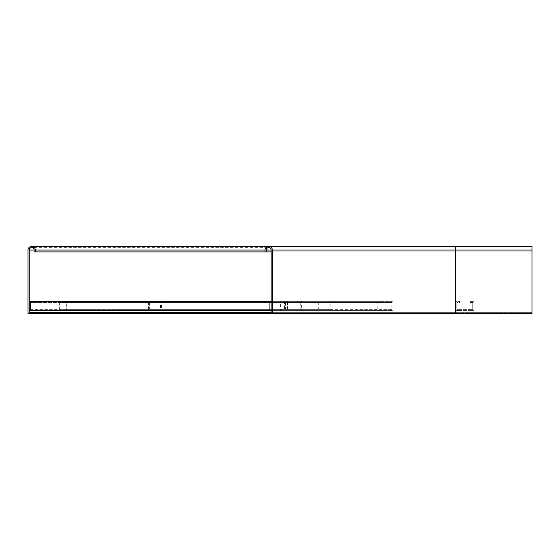 <?xml version="1.0" encoding="UTF-8"?>
<svg xmlns="http://www.w3.org/2000/svg" width="560" height="560" viewBox="0 0 560 560"><rect width="100%" height="100%" fill="white"/><g stroke="black" fill="none" stroke-linecap="round" stroke-linejoin="round"><path stroke-width="0.42" stroke-dasharray="2.8 2.1" d="M255.871 313.6L455.637 313.6L255.871 313.6L255.871 312.375L455.637 312.375L455.637 246.4L532 246.4L532 251.895L455.637 251.895L532 251.895L455.637 251.895L532 251.895L532 246.4L532 251.895L532 250.068L455.637 250.068L532 250.068L455.637 250.068L455.637 251.895L265.034 251.895L266.252 251.895L266.252 250.068A2.443 2.443 0 0 1 268.695 247.625A2.443 2.443 0 0 1 271.145 250.068L455.637 250.068L455.637 247.625L455.637 250.068L532 250.068L455.637 250.068L455.637 251.895L34.111 251.895L35.329 251.895L35.329 250.068A3.668 3.668 0 0 0 31.668 246.4A3.668 3.668 0 0 0 28 250.068L28 313.6L532 313.6L532 312.375L271.145 312.375L271.145 250.068L532 250.068L34.111 250.068L34.111 251.895M532 250.068L532 313.6L455.637 313.6L532 313.6L532 250.068L532 312.375L255.871 312.375M272.363 313.6L272.363 250.068A3.668 3.668 0 0 0 268.695 246.4A3.668 3.668 0 0 0 265.034 250.068L265.034 251.895L455.637 251.895L271.145 251.895M44.492 313.6L44.492 312.375M455.637 313.6L455.637 246.4L455.637 313.6L455.637 312.375L29.225 312.375L29.225 250.068A2.443 2.443 0 0 1 31.668 247.625A2.443 2.443 0 0 1 34.111 250.068L455.637 250.068L455.637 251.895L455.637 247.625L455.637 250.068L28 250.068M59.304 301.385L60.823 301.385L60.823 302.603L59.773 302.603L59.773 309.323L65.849 309.323L65.849 302.603L64.799 302.603L64.799 301.385L66.318 301.385L66.318 310.548L59.304 310.548L59.304 301.385L269.92 301.385L269.92 302.603L269.92 301.385L269.92 302.603L30.443 302.603L30.443 301.385L30.443 302.603L30.443 301.385L269.92 301.385L269.92 303.52L269.92 302.603L30.443 302.603L269.92 302.603L269.92 301.385L30.443 301.385L269.92 301.385M60.823 301.385L282.072 301.385L280.553 301.385L280.553 310.548L287.567 310.548L287.567 301.385L286.041 301.385L286.041 302.603L287.098 302.603L65.849 302.603M287.098 302.603L287.098 309.323L281.015 309.323L281.015 302.603L59.773 302.603M282.072 301.385L282.072 302.603L281.015 302.603M60.823 302.603L282.072 302.603M281.015 309.323L59.773 309.323M287.098 309.323L65.849 309.323M64.799 302.603L286.041 302.603M64.799 301.385L286.041 301.385M66.318 301.385L287.567 301.385M66.318 310.548L287.567 310.548M59.304 310.548L269.92 310.548L269.92 308.406L269.92 309.323L30.443 309.323L30.443 310.548L30.443 302.603L269.92 302.603L269.92 309.323L30.443 309.323L30.443 310.548L269.92 310.548M271.145 310.548L280.553 310.548M271.145 301.385L280.553 301.385M149.366 302.603L149.366 309.323L160.594 309.323L160.594 302.603L158.655 302.603L158.655 301.385L161.462 301.385L161.462 310.548L148.498 310.548L148.498 301.385L320.642 301.385L320.642 302.603L149.366 302.603L320.642 302.603M320.642 301.385L148.498 301.385M158.655 302.603L327.985 302.603L327.985 301.385L330.792 301.385L330.792 310.548L317.835 310.548L317.835 301.385M327.985 302.603L329.931 302.603L329.931 309.323L318.696 309.323L318.696 302.603M318.696 309.323L149.366 309.323M329.931 309.323L160.594 309.323M329.931 302.603L160.594 302.603M158.655 301.385L327.985 301.385M161.462 301.385L330.792 301.385M161.462 310.548L330.792 310.548M148.498 310.548L317.835 310.548M151.305 301.385L151.305 302.603M285.586 302.603L285.586 309.323L300.258 309.323L300.258 302.603L297.717 302.603L297.717 301.385L301.385 301.385L301.385 310.548L284.459 310.548L284.459 301.385L379.771 301.385L379.771 302.603L285.586 302.603L379.771 302.603M379.771 301.385L284.459 301.385M297.717 302.603L389.361 302.603L389.361 301.385L393.029 301.385L393.029 310.548L376.103 310.548L376.103 301.385M389.361 302.603L391.902 302.603L391.902 309.323L377.23 309.323L377.23 302.603M377.23 309.323L285.586 309.323M391.902 309.323L300.258 309.323M391.902 302.603L300.258 302.603M297.717 301.385L389.361 301.385M301.385 301.385L393.029 301.385M301.385 310.548L393.029 310.548M284.459 310.548L376.103 310.548M288.127 301.385L288.127 302.603M30.443 303.52L30.443 308.406L30.443 303.52M455.637 303.52L455.637 301.385L457.772 301.385L455.637 301.385L455.637 310.548L457.772 310.548L455.637 310.548L455.637 303.52M457.772 302.603L456.855 302.603L456.855 303.52L456.855 302.603L459.606 302.603L459.606 301.385L459.606 302.603L457.772 302.603M456.855 308.406L456.855 303.52L456.855 309.323L457.772 309.323L456.855 309.323L456.855 308.406M457.772 301.385L459.606 301.385L457.772 301.385M471.828 310.548L457.772 310.548L473.963 310.548L473.963 308.406L473.963 310.548L471.828 310.548M471.828 309.323L457.772 309.323L472.745 309.323L472.745 308.406L472.745 309.323L471.828 309.323M473.963 303.52L473.963 308.406L473.963 301.385L471.828 301.385L473.963 301.385L473.963 303.52M472.745 303.52L472.745 308.406L472.745 302.603L471.828 302.603L472.745 302.603L472.745 303.52M469.994 301.385L471.828 301.385L469.994 301.385L469.994 302.603L471.828 302.603L469.994 302.603L469.994 301.385M34.398 247.625L268.695 247.625M455.637 246.4L268.695 246.4"/><path stroke-width="0.84" d="M271.145 250.068A2.443 2.443 0 0 0 268.695 247.625A2.443 2.443 0 0 0 266.252 250.068L271.145 250.068L271.145 312.375L255.871 312.375L255.871 313.6L532 313.6L532 246.4L31.668 246.4M266.252 250.068L266.252 251.895L265.034 251.895L265.034 250.068A3.668 3.668 0 0 1 268.695 246.4A3.668 3.668 0 0 1 272.363 250.068L272.363 313.6M266.252 251.895L271.145 251.895M255.871 313.6L28 313.6L28 250.068A3.668 3.668 0 0 1 31.668 246.4A3.668 3.668 0 0 1 35.329 250.068L35.329 251.895L34.111 251.895L34.111 250.068L29.225 250.068A2.443 2.443 0 0 1 31.668 247.625A2.443 2.443 0 0 1 34.111 250.068M44.492 313.6L44.492 312.375L29.225 312.375L29.225 250.068M255.871 312.375L44.492 312.375M265.034 251.895L35.329 251.895M269.92 310.548L30.443 310.548L30.443 301.385L269.92 301.385L269.92 310.548L271.145 310.548M269.92 301.385L271.145 301.385M455.637 313.6L455.637 246.4M272.363 250.068L532 250.068M265.034 250.068L35.329 250.068M34.398 247.625L31.668 247.625"/></g></svg>
